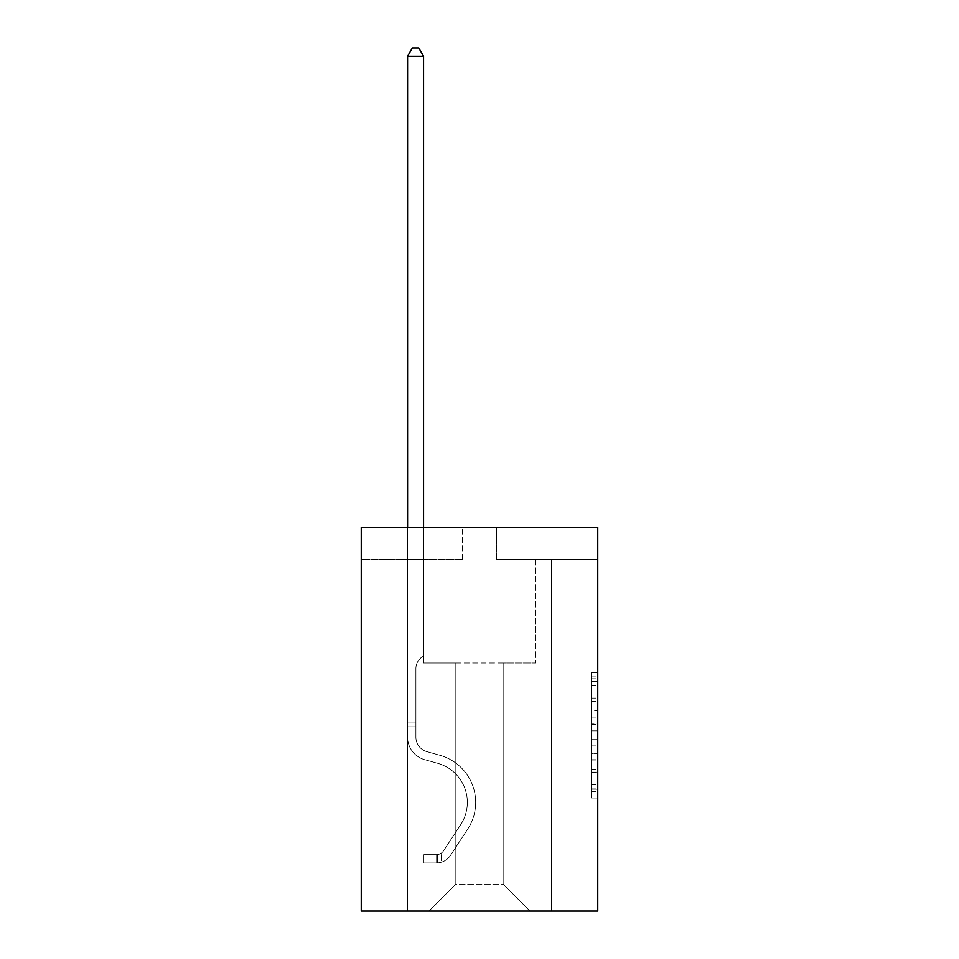 <?xml version="1.0" encoding="UTF-8"?>
<svg xmlns="http://www.w3.org/2000/svg" width="959" height="959" viewBox="0 0 959 959"><rect width="100%" height="100%" fill="white"/><g stroke="black" fill="none" stroke-linecap="round" stroke-linejoin="round"><path stroke-width="0.72" stroke-dasharray="4.79 3.6" d="M591.367 710.787L591.367 730.866L597.757 730.866L597.757 791.726L597.757 678.792L597.757 730.866L591.367 730.866L591.367 676.91L591.367 798.008L591.367 672.511L591.367 789.221L597.757 789.221L591.367 789.221L597.757 789.221L591.367 789.221L591.367 769.142L591.367 798.008L597.757 798.008L597.757 672.511L597.757 788.909L597.757 739.653L591.367 739.653L597.757 739.653L597.757 769.142L597.757 681.298L591.367 681.298L597.757 681.298L597.757 798.008L597.757 678.792L597.757 798.008L591.367 798.008L591.367 672.511L597.757 672.511L597.757 678.792L597.757 672.511L597.757 678.792L597.757 672.511L597.757 676.91L597.757 672.511L591.367 672.511L591.367 681.298L597.757 681.298L591.367 681.298L591.367 710.787L597.757 710.787M597.757 723.338L597.757 717.068L597.757 723.338L591.367 723.338L591.367 698.08L591.367 772.439L591.367 753.774L597.757 753.774L591.367 753.774L591.367 798.008L597.757 798.008L591.367 798.008L597.757 798.008L591.367 798.008L591.367 672.511L597.757 672.511L591.367 672.511L597.757 672.511L591.367 672.511L591.367 723.338L597.757 723.338M597.757 527.51L597.757 911.05L361.243 911.05L361.243 527.51L462.562 527.51L361.243 527.51L361.243 559.469L462.562 559.469L361.243 559.469L361.243 527.51L597.757 527.51L496.438 527.51L597.757 527.51L597.757 559.469L597.757 527.51M503.151 663.029L503.151 884.198L530.003 911.05L551.413 911.05L551.413 559.469L535.434 559.469L551.413 559.469L535.434 559.469L551.413 559.469L535.434 559.469L551.413 559.469L535.434 559.469L551.413 559.469L535.434 559.469L551.413 559.469L535.434 559.469L551.413 559.469L551.413 911.05L551.413 559.469L551.413 911.05L551.413 559.469L551.413 911.05L551.413 559.469L551.413 911.05L551.413 559.469L551.413 911.05L551.413 559.469L551.413 911.05L428.997 911.05L530.003 911.05L503.151 884.198L530.003 911.05L503.151 884.198L530.003 911.05L503.151 884.198L530.003 911.05L503.151 884.198L530.003 911.05L503.151 884.198L530.003 911.05L503.151 884.198L455.849 884.198L455.849 663.029L455.849 884.198L455.849 663.029L455.849 884.198L428.997 911.05L455.849 884.198L428.997 911.05L455.849 884.198L455.849 663.029L503.151 663.029L503.151 884.198L530.003 911.05L503.151 884.198L503.151 663.029L503.151 884.198L503.151 663.029L503.151 884.198L503.151 663.029L503.151 884.198L503.151 663.029L503.151 884.198L503.151 663.029L503.151 884.198L503.151 663.029L423.566 663.029L423.566 559.469L407.587 559.469L407.587 911.05L428.997 911.05L407.587 911.05L428.997 911.05L407.587 911.05L428.997 911.05L407.587 911.05L428.997 911.05L407.587 911.05L428.997 911.05L407.587 911.05L428.997 911.05L407.587 911.05L407.587 559.469L407.587 911.05L407.587 559.469L407.587 911.05L407.587 559.469L407.587 911.05L407.587 559.469L407.587 911.05L407.587 559.469L407.587 911.05L407.587 559.469L423.566 559.469L407.587 559.469L423.566 559.469L407.587 559.469L423.566 559.469L407.587 559.469L423.566 559.469L407.587 559.469L423.566 559.469L407.587 559.469L423.566 559.469L423.566 663.029L423.566 559.469L423.566 663.029L423.566 559.469L423.566 663.029L423.566 559.469L423.566 663.029L423.566 559.469L423.566 663.029L423.566 559.469L423.566 663.029L455.849 663.029L423.566 663.029L455.849 663.029L423.566 663.029L455.849 663.029L423.566 663.029L455.849 663.029L423.566 663.029L455.849 663.029L423.566 663.029L455.849 663.029L455.849 884.198L428.997 911.05L455.849 884.198L455.849 663.029L455.849 884.198L428.997 911.05L455.849 884.198L455.849 663.029L455.849 884.198L428.997 911.05L455.849 884.198L455.849 663.029L455.849 884.198L428.997 911.05L455.849 884.198L455.849 663.029L455.849 884.198L428.997 911.05L455.849 884.198L503.151 884.198L503.151 663.029L535.434 663.029L503.151 663.029M496.438 559.469L597.757 559.469L496.438 559.469L496.438 527.51L496.438 559.469M462.562 559.469L462.562 527.51L462.562 559.469M535.434 559.469L535.434 663.029L535.434 559.469M591.367 730.866L597.757 730.866L591.367 730.866M591.367 676.91L591.367 672.511L591.367 676.91L597.757 676.91L591.367 676.91M591.367 772.127L591.367 745.922L591.367 772.127L597.757 772.127L591.367 772.127M591.367 745.922L591.367 739.653L597.757 739.653L591.367 739.653L591.367 745.922L597.757 745.922L591.367 745.922M591.367 698.08L591.367 681.298L591.367 698.08L597.757 698.08L591.367 698.08M591.367 672.511L597.757 672.511L591.367 672.511L591.367 678.792L591.367 672.511L597.757 672.511M591.367 798.008L597.757 798.008L591.367 798.008L591.367 791.726L591.367 798.008M407.587 527.51L407.587 737.183A23.328 23.328 0 0 0 424.657 759.66A23.328 23.328 0 0 1 407.587 737.183A23.328 23.328 0 0 0 424.657 759.66A23.328 23.328 0 0 1 407.587 737.183A23.328 23.328 0 0 0 424.657 759.66A23.328 23.328 0 0 1 407.587 737.183A23.328 23.328 0 0 0 424.657 759.66A23.328 23.328 0 0 1 407.587 737.183A23.328 23.328 0 0 0 424.657 759.66A23.328 23.328 0 0 1 407.587 737.183A23.328 23.328 0 0 0 424.657 759.66A23.328 23.328 0 0 1 407.587 737.183A23.328 23.328 0 0 0 424.657 759.66L437.664 763.292A40.59 40.59 0 0 1 460.704 824.656A40.59 40.59 0 0 0 437.664 763.292A40.59 40.59 0 0 1 460.704 824.656A40.59 40.59 0 0 0 437.664 763.292L424.657 759.66L437.664 763.292A40.59 40.59 0 0 1 460.704 824.656A40.59 40.59 0 0 0 437.664 763.292L424.657 759.66L437.664 763.292A40.59 40.59 0 0 1 460.704 824.656A40.59 40.59 0 0 0 437.664 763.292A40.59 40.59 0 0 1 460.704 824.656A40.59 40.59 0 0 0 437.664 763.292L424.657 759.66L437.664 763.292A40.59 40.59 0 0 1 460.704 824.656A40.59 40.59 0 0 0 437.664 763.292A40.59 40.59 0 0 1 460.704 824.656L443.561 850.777L460.704 824.656A40.59 40.59 0 0 0 437.664 763.292L424.657 759.66L437.664 763.292A40.59 40.59 0 0 1 460.704 824.656L443.561 850.777L460.704 824.656A40.59 40.59 0 0 0 437.664 763.292A40.59 40.59 0 0 1 460.704 824.656L443.561 850.777L460.704 824.656A40.59 40.59 0 0 0 437.664 763.292A40.59 40.59 0 0 1 460.704 824.656L443.561 850.777A8.631 8.631 0 0 1 441.464 852.995C436.621 855.212 436.621 855.212 441.464 852.995C436.621 855.212 436.621 855.212 441.464 852.995A8.631 8.631 0 0 0 443.561 850.777L460.704 824.656L443.561 850.777A8.631 8.631 0 0 1 436.669 854.661A8.631 8.631 0 0 0 443.561 850.777A8.631 8.631 0 0 1 441.464 852.995C436.621 855.212 436.621 855.212 441.464 852.995C436.621 855.212 436.621 855.212 441.464 852.995A8.631 8.631 0 0 0 443.561 850.777L460.704 824.656A40.59 40.59 0 0 0 437.664 763.292A40.59 40.59 0 0 1 460.704 824.656L443.561 850.777A8.631 8.631 0 0 1 436.669 854.661A8.631 8.631 0 0 0 443.561 850.777A8.631 8.631 0 0 1 441.464 852.995C436.621 855.212 436.621 855.212 441.464 852.995C436.621 855.212 436.621 855.212 441.464 852.995A8.631 8.631 0 0 0 443.561 850.777L460.704 824.656L443.561 850.777A8.631 8.631 0 0 1 436.669 854.661A8.631 8.631 0 0 0 443.561 850.777A8.631 8.631 0 0 1 441.464 852.995C436.621 855.212 436.621 855.212 441.464 852.995C436.621 855.212 436.621 855.212 441.464 852.995A8.631 8.631 0 0 0 443.561 850.777L460.704 824.656L443.561 850.777A8.631 8.631 0 0 1 436.669 854.661A8.631 8.631 0 0 0 443.561 850.777A8.631 8.631 0 0 1 441.464 852.995C436.621 855.212 436.621 855.212 441.464 852.995C436.621 855.212 436.621 855.212 441.464 852.995A8.631 8.631 0 0 0 443.561 850.777L460.704 824.656A40.59 40.59 0 0 0 437.664 763.292A40.59 40.59 0 0 1 460.704 824.656L443.561 850.777A8.631 8.631 0 0 1 436.669 854.661A8.631 8.631 0 0 0 443.561 850.777A8.631 8.631 0 0 1 441.464 852.995A8.631 8.631 0 0 0 443.561 850.777L460.704 824.656L443.561 850.777A8.631 8.631 0 0 1 436.669 854.661L423.89 854.673L423.89 862.98L423.89 854.673L436.669 854.661L436.669 862.98L423.89 862.98L436.669 862.98L436.669 854.661L423.89 854.673L423.89 862.98L423.89 854.673L436.669 854.661L436.669 862.98L423.89 862.98L436.669 862.98L436.669 854.661L423.89 854.673L423.89 862.98L423.89 854.673L436.669 854.661L436.669 862.98L423.89 862.98L436.669 862.98L436.669 854.661L423.89 854.673L423.89 862.98L423.89 854.673L436.669 854.661L436.669 862.98L423.89 862.98L436.669 862.98L436.669 854.661L423.89 854.673L423.89 862.98L423.89 854.673L436.669 854.661L436.669 862.98L423.89 862.98L436.669 862.98L436.669 854.661L423.89 854.673L436.669 854.661L436.669 862.98L436.669 854.661A8.631 8.631 0 0 0 443.561 850.777L460.704 824.656A40.59 40.59 0 0 0 437.664 763.292L424.657 759.66A23.328 23.328 0 0 1 407.587 737.183L407.587 56.257L423.566 56.257L423.566 655.225L419.958 658.833A13.894 13.894 0 0 0 415.894 668.651A13.894 13.894 0 0 1 419.958 658.833L423.566 655.225L423.566 56.257L407.587 56.257L423.566 56.257L418.771 47.95L412.382 47.95L418.771 47.95L412.382 47.95L407.587 56.257L423.566 56.257L418.771 47.95L412.382 47.95L407.587 56.257L423.566 56.257L423.566 655.225L419.958 658.833A13.894 13.894 0 0 0 415.894 668.651A13.894 13.894 0 0 1 419.958 658.833L423.566 655.225L423.566 56.257L407.587 56.257L423.566 56.257L418.771 47.95L412.382 47.95L418.771 47.95L412.382 47.95L407.587 56.257L423.566 56.257L418.771 47.95L412.382 47.95L407.587 56.257L407.587 737.183A23.328 23.328 0 0 0 424.657 759.66A23.328 23.328 0 0 1 407.587 737.183L407.587 56.257L407.587 737.183A23.328 23.328 0 0 0 424.657 759.66A23.328 23.328 0 0 1 407.587 737.183L407.587 56.257L423.566 56.257L423.566 655.225L419.958 658.833A13.894 13.894 0 0 0 415.894 668.651A13.894 13.894 0 0 1 419.958 658.833L423.566 655.225L423.566 56.257L418.771 47.95L412.382 47.95L407.587 56.257L407.587 737.183A23.328 23.328 0 0 0 424.657 759.66A23.328 23.328 0 0 1 407.587 737.183L407.587 56.257L412.382 47.95L418.771 47.95L423.566 56.257L423.566 655.225L419.958 658.833A13.894 13.894 0 0 0 415.894 668.651A13.894 13.894 0 0 1 419.958 658.833L423.566 655.225L423.566 56.257L407.587 56.257L407.587 737.183A23.328 23.328 0 0 0 424.657 759.66L437.664 763.292L424.657 759.66A23.328 23.328 0 0 1 407.587 737.183L407.587 56.257L412.382 47.95L407.587 56.257L423.566 56.257L418.771 47.95L423.566 56.257L423.566 655.225L419.958 658.833A13.894 13.894 0 0 0 415.894 668.651A13.894 13.894 0 0 1 419.958 658.833L423.566 655.225L423.566 56.257L418.771 47.95L412.382 47.95L407.587 56.257L407.587 737.183A23.328 23.328 0 0 0 424.657 759.66A23.328 23.328 0 0 1 407.587 737.183L407.587 56.257L412.382 47.95L407.587 56.257M415.894 722.99L407.587 722.99L415.894 722.99L415.894 737.183L415.894 668.651A13.894 13.894 0 0 1 419.958 658.833A13.894 13.894 0 0 0 415.894 668.651L415.894 737.183L415.894 722.99L407.587 722.99L415.894 722.99L415.894 737.183A15.02 15.02 0 0 0 426.887 751.652A15.02 15.02 0 0 1 415.894 737.183L415.894 668.651L415.894 737.183A15.02 15.02 0 0 0 426.887 751.652A15.02 15.02 0 0 1 415.894 737.183L415.894 668.651L415.894 737.183L415.894 722.99L407.587 722.99L415.894 722.99L415.894 737.183A15.02 15.02 0 0 0 426.887 751.652A15.02 15.02 0 0 1 415.894 737.183L415.894 668.651L415.894 737.183A15.02 15.02 0 0 0 426.887 751.652L439.893 755.284L426.887 751.652A15.02 15.02 0 0 1 415.894 737.183L415.894 722.99M436.669 862.98A16.938 16.938 0 0 0 450.514 855.332L467.656 829.211A48.897 48.897 0 0 0 439.893 755.284L426.887 751.652A15.02 15.02 0 0 1 415.894 737.183A15.02 15.02 0 0 0 426.887 751.652A15.02 15.02 0 0 1 415.894 737.183L415.894 668.651L415.894 737.183A15.02 15.02 0 0 0 426.887 751.652L439.893 755.284L426.887 751.652A15.02 15.02 0 0 1 415.894 737.183A15.02 15.02 0 0 0 426.887 751.652A15.02 15.02 0 0 1 415.894 737.183A15.02 15.02 0 0 0 426.887 751.652L439.893 755.284A48.897 48.897 0 0 1 467.656 829.211A48.897 48.897 0 0 0 439.893 755.284L426.887 751.652A15.02 15.02 0 0 1 415.894 737.183A15.02 15.02 0 0 0 426.887 751.652L439.893 755.284L426.887 751.652A15.02 15.02 0 0 1 415.894 737.183A15.02 15.02 0 0 0 426.887 751.652A15.02 15.02 0 0 1 415.894 737.183A15.02 15.02 0 0 0 426.887 751.652L439.893 755.284L426.887 751.652A15.02 15.02 0 0 1 415.894 737.183A15.02 15.02 0 0 0 426.887 751.652L439.893 755.284A48.897 48.897 0 0 1 467.656 829.211A48.897 48.897 0 0 0 439.893 755.284L426.887 751.652L439.893 755.284A48.897 48.897 0 0 1 467.656 829.211L450.514 855.332L467.656 829.211A48.897 48.897 0 0 0 439.893 755.284L426.887 751.652L439.893 755.284A48.897 48.897 0 0 1 467.656 829.211A48.897 48.897 0 0 0 439.893 755.284L426.887 751.652L439.893 755.284A48.897 48.897 0 0 1 467.656 829.211A48.897 48.897 0 0 0 439.893 755.284L426.887 751.652L439.893 755.284A48.897 48.897 0 0 1 467.656 829.211L450.514 855.332L467.656 829.211A48.897 48.897 0 0 0 439.893 755.284A48.897 48.897 0 0 1 467.656 829.211A48.897 48.897 0 0 0 439.893 755.284A48.897 48.897 0 0 1 467.656 829.211L450.514 855.332A16.938 16.938 0 0 1 441.464 862.189A16.938 16.938 0 0 0 450.514 855.332L467.656 829.211A48.897 48.897 0 0 0 439.893 755.284A48.897 48.897 0 0 1 467.656 829.211L450.514 855.332L467.656 829.211A48.897 48.897 0 0 0 439.893 755.284A48.897 48.897 0 0 1 467.656 829.211A48.897 48.897 0 0 0 439.893 755.284A48.897 48.897 0 0 1 467.656 829.211L450.514 855.332L467.656 829.211A48.897 48.897 0 0 0 439.893 755.284A48.897 48.897 0 0 1 467.656 829.211L450.514 855.332A16.938 16.938 0 0 1 441.464 862.189C436.537 863.232 436.537 863.232 441.464 862.189C436.537 863.232 436.537 863.232 441.464 862.189A16.938 16.938 0 0 0 450.514 855.332L467.656 829.211L450.514 855.332A16.938 16.938 0 0 1 441.464 862.189C436.537 863.232 436.537 863.232 441.464 862.189C436.537 863.232 436.537 863.232 441.464 862.189A16.938 16.938 0 0 0 450.514 855.332L467.656 829.211L450.514 855.332A16.938 16.938 0 0 1 441.464 862.189C436.537 863.232 436.537 863.232 441.464 862.189C436.537 863.232 436.537 863.232 441.464 862.189A16.938 16.938 0 0 0 450.514 855.332L467.656 829.211L450.514 855.332A16.938 16.938 0 0 1 441.464 862.189C436.537 863.232 436.537 863.232 441.464 862.189C436.537 863.232 436.537 863.232 441.464 862.189A16.938 16.938 0 0 0 450.514 855.332L467.656 829.211L450.514 855.332A16.938 16.938 0 0 1 441.464 862.189C436.537 863.232 436.537 863.232 441.464 862.189C436.537 863.232 436.537 863.232 441.464 862.189A16.938 16.938 0 0 0 450.514 855.332A16.938 16.938 0 0 1 436.669 862.98A16.938 16.938 0 0 0 450.514 855.332A16.938 16.938 0 0 1 436.669 862.98A16.938 16.938 0 0 0 450.514 855.332A16.938 16.938 0 0 1 436.669 862.98A16.938 16.938 0 0 0 450.514 855.332A16.938 16.938 0 0 1 436.669 862.98A16.938 16.938 0 0 0 450.514 855.332A16.938 16.938 0 0 1 436.669 862.98A16.938 16.938 0 0 0 450.514 855.332A16.938 16.938 0 0 1 436.669 862.98L423.89 862.98L436.669 862.98M423.566 56.257L418.771 47.95L423.566 56.257L423.566 655.225L419.958 658.833L423.566 655.225L423.566 527.51M441.464 862.189C436.537 863.232 436.537 863.232 441.464 862.189C436.537 863.232 436.537 863.232 441.464 862.189L441.464 852.995C436.621 855.212 436.621 855.212 441.464 852.995C436.621 855.212 436.621 855.212 441.464 852.995L441.464 862.189M423.89 862.98L423.89 854.673L423.89 862.98M591.367 769.142L597.757 769.142L591.367 769.142M591.367 759.732L597.757 759.732M591.367 701.377L597.757 701.377L591.367 701.377M591.367 678.792L597.757 678.792M591.367 791.726L597.757 791.726M591.367 784.834L597.757 784.834M591.367 685.685L597.757 685.685M591.367 724.596L597.757 724.596L591.367 724.596M591.367 760.043L597.757 760.043L591.367 760.043M591.367 772.439L597.757 772.439L591.367 772.439M591.367 717.068L597.757 717.068L591.367 717.068M415.894 726.826L407.587 726.826L415.894 726.826M591.367 788.909L597.757 788.909M591.367 789.221L597.757 789.221M591.367 681.298L597.757 681.298M437.628 854.577L437.628 862.932L437.628 854.577"/><path stroke-width="1.44" d="M597.757 527.51L597.757 911.05L361.243 911.05L361.243 527.51L597.757 527.51M423.566 527.51L423.566 56.257L407.587 56.257L407.587 527.51M407.587 56.257L412.382 47.95L418.771 47.95L423.566 56.257"/></g></svg>
